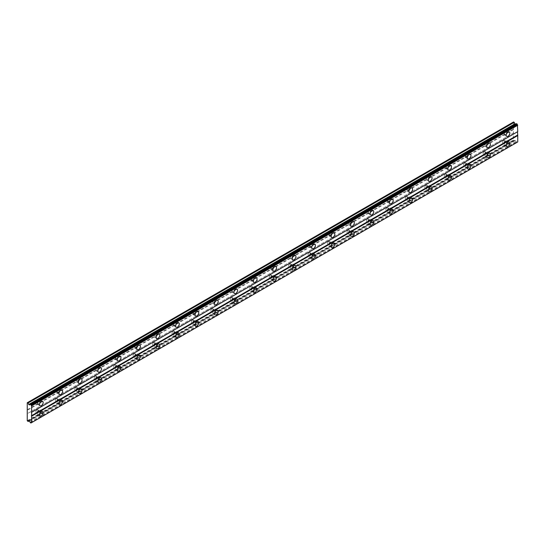 <?xml version="1.0" encoding="UTF-8"?>
<svg xmlns="http://www.w3.org/2000/svg" width="545" height="545" viewBox="0 0 545 545"><rect width="100%" height="100%" fill="white"/><g stroke="black" fill="none" stroke-linecap="round" stroke-linejoin="round"><path stroke-width="0.41" stroke-dasharray="2.73 2.04" d="M505.453 141.502A1.546 0.892 -60 0 1 506.223 141.428A1.546 0.892 -60 0 1 506.462 142.667A1.546 0.892 -60 0 1 505.453 144.03A1.546 0.892 -60 0 1 504.677 144.105A1.546 0.892 -60 0 1 504.438 142.865A1.546 0.892 -60 0 1 505.453 141.502M503.655 140.467A1.546 0.892 -60 0 1 504.425 140.392A1.546 0.892 -60 0 1 504.663 141.632A1.546 0.892 -60 0 1 503.655 142.994A1.546 0.892 -60 0 1 502.878 143.069A1.546 0.892 -60 0 1 502.64 141.829A1.546 0.892 -60 0 1 503.655 140.467M38.77 410.937A1.546 0.892 -60 0 1 39.547 410.862A1.546 0.892 -60 0 1 39.785 412.102A1.546 0.892 -60 0 1 38.77 413.464A1.546 0.892 -60 0 1 38 413.539A1.546 0.892 -60 0 1 37.762 412.299A1.546 0.892 -60 0 1 38.77 410.937M36.971 409.901A1.546 0.892 -60 0 1 37.748 409.826A1.546 0.892 -60 0 1 37.98 411.066A1.546 0.892 -60 0 1 36.971 412.429A1.546 0.892 -60 0 1 36.202 412.504A1.546 0.892 -60 0 1 35.963 411.264A1.546 0.892 -60 0 1 36.971 409.901M58.213 399.71A1.546 0.892 -60 0 1 58.989 399.635A1.546 0.892 -60 0 1 59.228 400.875A1.546 0.892 -60 0 1 58.213 402.237A1.546 0.892 -60 0 1 57.443 402.312A1.546 0.892 -60 0 1 57.205 401.079A1.546 0.892 -60 0 1 58.213 399.71M56.414 398.674A1.546 0.892 -60 0 1 57.191 398.599A1.546 0.892 -60 0 1 57.429 399.839A1.546 0.892 -60 0 1 56.414 401.202A1.546 0.892 -60 0 1 55.645 401.277A1.546 0.892 -60 0 1 55.406 400.037A1.546 0.892 -60 0 1 56.414 398.674M77.663 388.49A1.546 0.892 -60 0 1 78.432 388.408A1.546 0.892 -60 0 1 78.671 389.648A1.546 0.892 -60 0 1 77.663 391.01A1.546 0.892 -60 0 1 76.886 391.092A1.546 0.892 -60 0 1 76.647 389.852A1.546 0.892 -60 0 1 77.663 388.49M75.864 387.447A1.546 0.892 -60 0 1 76.634 387.372A1.546 0.892 -60 0 1 76.872 388.612A1.546 0.892 -60 0 1 75.864 389.975A1.546 0.892 -60 0 1 75.087 390.05A1.546 0.892 -60 0 1 74.849 388.81A1.546 0.892 -60 0 1 75.864 387.447M97.105 377.263A1.546 0.892 -60 0 1 97.882 377.181A1.546 0.892 -60 0 1 98.114 378.421A1.546 0.892 -60 0 1 97.105 379.783A1.546 0.892 -60 0 1 96.336 379.865A1.546 0.892 -60 0 1 96.097 378.625A1.546 0.892 -60 0 1 97.105 377.263M95.307 376.22A1.546 0.892 -60 0 1 96.084 376.145A1.546 0.892 -60 0 1 96.315 377.385A1.546 0.892 -60 0 1 95.307 378.748A1.546 0.892 -60 0 1 94.537 378.823A1.546 0.892 -60 0 1 94.299 377.583A1.546 0.892 -60 0 1 95.307 376.22M116.548 366.036A1.546 0.892 -60 0 1 117.325 365.954A1.546 0.892 -60 0 1 117.563 367.194A1.546 0.892 -60 0 1 116.548 368.556A1.546 0.892 -60 0 1 115.778 368.638A1.546 0.892 -60 0 1 115.54 367.398A1.546 0.892 -60 0 1 116.548 366.036M114.75 364.993A1.546 0.892 -60 0 1 115.526 364.918A1.546 0.892 -60 0 1 115.765 366.158A1.546 0.892 -60 0 1 114.75 367.521A1.546 0.892 -60 0 1 113.98 367.596A1.546 0.892 -60 0 1 113.742 366.356A1.546 0.892 -60 0 1 114.75 364.993M135.998 354.809A1.546 0.892 -60 0 1 136.768 354.727A1.546 0.892 -60 0 1 137.006 355.967A1.546 0.892 -60 0 1 135.998 357.336A1.546 0.892 -60 0 1 135.221 357.411A1.546 0.892 -60 0 1 134.983 356.171A1.546 0.892 -60 0 1 135.998 354.809M134.199 353.766A1.546 0.892 -60 0 1 134.969 353.691A1.546 0.892 -60 0 1 135.208 354.931A1.546 0.892 -60 0 1 134.199 356.294A1.546 0.892 -60 0 1 133.423 356.369A1.546 0.892 -60 0 1 133.184 355.129A1.546 0.892 -60 0 1 134.199 353.766M155.441 343.582A1.546 0.892 -60 0 1 156.217 343.507A1.546 0.892 -60 0 1 156.449 344.747A1.546 0.892 -60 0 1 155.441 346.109A1.546 0.892 -60 0 1 154.671 346.184A1.546 0.892 -60 0 1 154.433 344.944A1.546 0.892 -60 0 1 155.441 343.582M153.642 342.539A1.546 0.892 -60 0 1 154.419 342.464A1.546 0.892 -60 0 1 154.651 343.704A1.546 0.892 -60 0 1 153.642 345.067A1.546 0.892 -60 0 1 152.866 345.142A1.546 0.892 -60 0 1 152.634 343.902A1.546 0.892 -60 0 1 153.642 342.539M174.884 332.355A1.546 0.892 -60 0 1 175.66 332.28A1.546 0.892 -60 0 1 175.899 333.52A1.546 0.892 -60 0 1 174.884 334.882A1.546 0.892 -60 0 1 174.114 334.957A1.546 0.892 -60 0 1 173.875 333.717A1.546 0.892 -60 0 1 174.884 332.355M173.085 331.312A1.546 0.892 -60 0 1 173.862 331.237A1.546 0.892 -60 0 1 174.1 332.477A1.546 0.892 -60 0 1 173.085 333.84A1.546 0.892 -60 0 1 172.315 333.922A1.546 0.892 -60 0 1 172.077 332.682A1.546 0.892 -60 0 1 173.085 331.312M194.333 321.128A1.546 0.892 -60 0 1 195.103 321.053A1.546 0.892 -60 0 1 195.342 322.293A1.546 0.892 -60 0 1 194.333 323.655A1.546 0.892 -60 0 1 193.557 323.73A1.546 0.892 -60 0 1 193.318 322.49A1.546 0.892 -60 0 1 194.333 321.128M192.535 320.092A1.546 0.892 -60 0 1 193.305 320.01A1.546 0.892 -60 0 1 193.543 321.25A1.546 0.892 -60 0 1 192.535 322.613A1.546 0.892 -60 0 1 191.758 322.695A1.546 0.892 -60 0 1 191.52 321.455A1.546 0.892 -60 0 1 192.535 320.092M213.776 309.901A1.546 0.892 -60 0 1 214.553 309.826A1.546 0.892 -60 0 1 214.784 311.066A1.546 0.892 -60 0 1 213.776 312.428A1.546 0.892 -60 0 1 213 312.503A1.546 0.892 -60 0 1 212.768 311.263A1.546 0.892 -60 0 1 213.776 309.901M211.978 308.865A1.546 0.892 -60 0 1 212.748 308.783A1.546 0.892 -60 0 1 212.986 310.023A1.546 0.892 -60 0 1 211.978 311.386A1.546 0.892 -60 0 1 211.201 311.468A1.546 0.892 -60 0 1 210.97 310.228A1.546 0.892 -60 0 1 211.978 308.865M233.219 298.674A1.546 0.892 -60 0 1 233.996 298.599A1.546 0.892 -60 0 1 234.234 299.839A1.546 0.892 -60 0 1 233.219 301.201A1.546 0.892 -60 0 1 232.449 301.276A1.546 0.892 -60 0 1 232.211 300.036A1.546 0.892 -60 0 1 233.219 298.674M231.421 297.638A1.546 0.892 -60 0 1 232.197 297.556A1.546 0.892 -60 0 1 232.436 298.796A1.546 0.892 -60 0 1 231.421 300.159A1.546 0.892 -60 0 1 230.651 300.241A1.546 0.892 -60 0 1 230.412 299.001A1.546 0.892 -60 0 1 231.421 297.638M252.669 287.447A1.546 0.892 -60 0 1 253.439 287.372A1.546 0.892 -60 0 1 253.677 288.612A1.546 0.892 -60 0 1 252.669 289.974A1.546 0.892 -60 0 1 251.892 290.049A1.546 0.892 -60 0 1 251.654 288.809A1.546 0.892 -60 0 1 252.669 287.447M250.87 286.411A1.546 0.892 -60 0 1 251.64 286.336A1.546 0.892 -60 0 1 251.879 287.569A1.546 0.892 -60 0 1 250.87 288.939A1.546 0.892 -60 0 1 250.094 289.014A1.546 0.892 -60 0 1 249.855 287.774A1.546 0.892 -60 0 1 250.87 286.411M272.112 276.22A1.546 0.892 -60 0 1 272.882 276.145A1.546 0.892 -60 0 1 273.12 277.385A1.546 0.892 -60 0 1 272.112 278.747A1.546 0.892 -60 0 1 271.335 278.822A1.546 0.892 -60 0 1 271.103 277.582A1.546 0.892 -60 0 1 272.112 276.22M270.313 275.184A1.546 0.892 -60 0 1 271.083 275.109A1.546 0.892 -60 0 1 271.321 276.349A1.546 0.892 -60 0 1 270.313 277.712A1.546 0.892 -60 0 1 269.537 277.786A1.546 0.892 -60 0 1 269.305 276.547A1.546 0.892 -60 0 1 270.313 275.184M291.555 264.993A1.546 0.892 -60 0 1 292.331 264.918A1.546 0.892 -60 0 1 292.57 266.158A1.546 0.892 -60 0 1 291.555 267.52A1.546 0.892 -60 0 1 290.785 267.595A1.546 0.892 -60 0 1 290.546 266.355A1.546 0.892 -60 0 1 291.555 264.993M289.756 263.957A1.546 0.892 -60 0 1 290.533 263.882A1.546 0.892 -60 0 1 290.771 265.122A1.546 0.892 -60 0 1 289.756 266.485A1.546 0.892 -60 0 1 288.986 266.56A1.546 0.892 -60 0 1 288.748 265.32A1.546 0.892 -60 0 1 289.756 263.957M311.004 253.766A1.546 0.892 -60 0 1 311.774 253.691A1.546 0.892 -60 0 1 312.012 254.931A1.546 0.892 -60 0 1 311.004 256.293A1.546 0.892 -60 0 1 310.228 256.368A1.546 0.892 -60 0 1 309.989 255.135A1.546 0.892 -60 0 1 311.004 253.766M309.206 252.73A1.546 0.892 -60 0 1 309.976 252.655A1.546 0.892 -60 0 1 310.214 253.895A1.546 0.892 -60 0 1 309.206 255.258A1.546 0.892 -60 0 1 308.429 255.333A1.546 0.892 -60 0 1 308.191 254.093A1.546 0.892 -60 0 1 309.206 252.73M330.447 242.545A1.546 0.892 -60 0 1 331.217 242.464A1.546 0.892 -60 0 1 331.455 243.704A1.546 0.892 -60 0 1 330.447 245.066A1.546 0.892 -60 0 1 329.671 245.148A1.546 0.892 -60 0 1 329.439 243.908A1.546 0.892 -60 0 1 330.447 242.545M328.649 241.503A1.546 0.892 -60 0 1 329.418 241.428A1.546 0.892 -60 0 1 329.657 242.668A1.546 0.892 -60 0 1 328.649 244.031A1.546 0.892 -60 0 1 327.872 244.106A1.546 0.892 -60 0 1 327.634 242.866A1.546 0.892 -60 0 1 328.649 241.503M349.89 231.318A1.546 0.892 -60 0 1 350.667 231.237A1.546 0.892 -60 0 1 350.898 232.477A1.546 0.892 -60 0 1 349.89 233.839A1.546 0.892 -60 0 1 349.12 233.921A1.546 0.892 -60 0 1 348.882 232.681A1.546 0.892 -60 0 1 349.89 231.318M348.091 230.276A1.546 0.892 -60 0 1 348.868 230.201A1.546 0.892 -60 0 1 349.1 231.441A1.546 0.892 -60 0 1 348.091 232.804A1.546 0.892 -60 0 1 347.322 232.879A1.546 0.892 -60 0 1 347.083 231.639A1.546 0.892 -60 0 1 348.091 230.276M369.333 220.091A1.546 0.892 -60 0 1 370.109 220.01A1.546 0.892 -60 0 1 370.348 221.25A1.546 0.892 -60 0 1 369.333 222.612A1.546 0.892 -60 0 1 368.563 222.694A1.546 0.892 -60 0 1 368.325 221.454A1.546 0.892 -60 0 1 369.333 220.091M367.534 219.049A1.546 0.892 -60 0 1 368.311 218.974A1.546 0.892 -60 0 1 368.549 220.214A1.546 0.892 -60 0 1 367.534 221.577A1.546 0.892 -60 0 1 366.765 221.652A1.546 0.892 -60 0 1 366.526 220.412A1.546 0.892 -60 0 1 367.534 219.049M388.783 208.864A1.546 0.892 -60 0 1 389.552 208.79A1.546 0.892 -60 0 1 389.791 210.023A1.546 0.892 -60 0 1 388.783 211.392A1.546 0.892 -60 0 1 388.006 211.467A1.546 0.892 -60 0 1 387.768 210.227A1.546 0.892 -60 0 1 388.783 208.864M386.984 207.822A1.546 0.892 -60 0 1 387.754 207.747A1.546 0.892 -60 0 1 387.992 208.987A1.546 0.892 -60 0 1 386.984 210.35A1.546 0.892 -60 0 1 386.207 210.424A1.546 0.892 -60 0 1 385.969 209.185A1.546 0.892 -60 0 1 386.984 207.822M408.225 197.637A1.546 0.892 -60 0 1 409.002 197.562A1.546 0.892 -60 0 1 409.234 198.802A1.546 0.892 -60 0 1 408.225 200.165A1.546 0.892 -60 0 1 407.456 200.24A1.546 0.892 -60 0 1 407.217 199A1.546 0.892 -60 0 1 408.225 197.637M406.427 196.595A1.546 0.892 -60 0 1 407.204 196.52A1.546 0.892 -60 0 1 407.435 197.76A1.546 0.892 -60 0 1 406.427 199.123A1.546 0.892 -60 0 1 405.657 199.197A1.546 0.892 -60 0 1 405.419 197.958A1.546 0.892 -60 0 1 406.427 196.595M427.668 186.41A1.546 0.892 -60 0 1 428.445 186.335A1.546 0.892 -60 0 1 428.683 187.575A1.546 0.892 -60 0 1 427.668 188.938A1.546 0.892 -60 0 1 426.899 189.013A1.546 0.892 -60 0 1 426.66 187.773A1.546 0.892 -60 0 1 427.668 186.41M425.87 185.368A1.546 0.892 -60 0 1 426.646 185.293A1.546 0.892 -60 0 1 426.885 186.533A1.546 0.892 -60 0 1 425.87 187.896A1.546 0.892 -60 0 1 425.1 187.977A1.546 0.892 -60 0 1 424.862 186.737A1.546 0.892 -60 0 1 425.87 185.368M447.118 175.183A1.546 0.892 -60 0 1 447.888 175.109A1.546 0.892 -60 0 1 448.126 176.348A1.546 0.892 -60 0 1 447.118 177.711A1.546 0.892 -60 0 1 446.341 177.786A1.546 0.892 -60 0 1 446.103 176.546A1.546 0.892 -60 0 1 447.118 175.183M445.32 174.148A1.546 0.892 -60 0 1 446.089 174.066A1.546 0.892 -60 0 1 446.328 175.306A1.546 0.892 -60 0 1 445.32 176.669A1.546 0.892 -60 0 1 444.543 176.75A1.546 0.892 -60 0 1 444.304 175.51A1.546 0.892 -60 0 1 445.32 174.148M466.561 163.956A1.546 0.892 -60 0 1 467.338 163.882A1.546 0.892 -60 0 1 467.569 165.121A1.546 0.892 -60 0 1 466.561 166.484A1.546 0.892 -60 0 1 465.784 166.559A1.546 0.892 -60 0 1 465.553 165.319A1.546 0.892 -60 0 1 466.561 163.956M464.762 162.921A1.546 0.892 -60 0 1 465.539 162.839A1.546 0.892 -60 0 1 465.771 164.079A1.546 0.892 -60 0 1 464.762 165.442A1.546 0.892 -60 0 1 463.986 165.523A1.546 0.892 -60 0 1 463.754 164.283A1.546 0.892 -60 0 1 464.762 162.921M486.004 152.729A1.546 0.892 -60 0 1 486.78 152.655A1.546 0.892 -60 0 1 487.019 153.894A1.546 0.892 -60 0 1 486.004 155.257A1.546 0.892 -60 0 1 485.234 155.332A1.546 0.892 -60 0 1 484.995 154.092A1.546 0.892 -60 0 1 486.004 152.729M484.205 151.694A1.546 0.892 -60 0 1 484.982 151.612A1.546 0.892 -60 0 1 485.22 152.852A1.546 0.892 -60 0 1 484.205 154.221A1.546 0.892 -60 0 1 483.435 154.296A1.546 0.892 -60 0 1 483.197 153.056A1.546 0.892 -60 0 1 484.205 151.694M506.782 133.327A2.575 1.485 120 0 0 506.741 130.432A2.575 1.485 120 0 0 505.453 130.555A2.575 1.485 120 0 0 503.764 132.83A2.575 1.485 120 0 0 504.159 134.894A2.575 1.485 120 0 0 505.453 134.765A2.575 1.485 120 0 0 506.693 133.484M40.105 402.762A2.575 1.485 120 0 0 40.057 399.867A2.575 1.485 120 0 0 38.77 399.996A2.575 1.485 120 0 0 37.087 402.264A2.575 1.485 120 0 0 37.482 404.329A2.575 1.485 120 0 0 38.77 404.206A2.575 1.485 120 0 0 40.017 402.919M59.548 391.535A2.575 1.485 120 0 0 59.507 388.639A2.575 1.485 120 0 0 58.213 388.769A2.575 1.485 120 0 0 56.53 391.038A2.575 1.485 120 0 0 56.925 393.102A2.575 1.485 120 0 0 58.213 392.979A2.575 1.485 120 0 0 59.46 391.692M78.998 380.308A2.575 1.485 120 0 0 78.95 377.413A2.575 1.485 120 0 0 77.663 377.542A2.575 1.485 120 0 0 75.98 379.81A2.575 1.485 120 0 0 76.375 381.875A2.575 1.485 120 0 0 77.663 381.752A2.575 1.485 120 0 0 78.902 380.471M98.441 369.081A2.575 1.485 120 0 0 98.393 366.185A2.575 1.485 120 0 0 97.105 366.315A2.575 1.485 120 0 0 95.423 368.584A2.575 1.485 120 0 0 95.818 370.655A2.575 1.485 120 0 0 97.105 370.525A2.575 1.485 120 0 0 98.345 369.244M117.883 357.854A2.575 1.485 120 0 0 117.843 354.959A2.575 1.485 120 0 0 116.548 355.088A2.575 1.485 120 0 0 114.866 357.356A2.575 1.485 120 0 0 115.261 359.428A2.575 1.485 120 0 0 116.548 359.298A2.575 1.485 120 0 0 117.795 358.017M137.333 346.634A2.575 1.485 120 0 0 137.286 343.732A2.575 1.485 120 0 0 135.998 343.861A2.575 1.485 120 0 0 134.315 346.13A2.575 1.485 120 0 0 134.71 348.201A2.575 1.485 120 0 0 135.998 348.071A2.575 1.485 120 0 0 137.238 346.79M156.776 335.407A2.575 1.485 120 0 0 156.728 332.505A2.575 1.485 120 0 0 155.441 332.634A2.575 1.485 120 0 0 153.758 334.909A2.575 1.485 120 0 0 154.153 336.974A2.575 1.485 120 0 0 155.441 336.844A2.575 1.485 120 0 0 156.681 335.563M176.219 324.18A2.575 1.485 120 0 0 176.178 321.278A2.575 1.485 120 0 0 174.884 321.407A2.575 1.485 120 0 0 173.201 323.682A2.575 1.485 120 0 0 173.596 325.747A2.575 1.485 120 0 0 174.884 325.617A2.575 1.485 120 0 0 176.13 324.336M195.662 312.953A2.575 1.485 120 0 0 195.621 310.05A2.575 1.485 120 0 0 194.333 310.18A2.575 1.485 120 0 0 192.644 312.455A2.575 1.485 120 0 0 193.039 314.519A2.575 1.485 120 0 0 194.333 314.39A2.575 1.485 120 0 0 195.573 313.109M215.112 301.726A2.575 1.485 120 0 0 215.064 298.83A2.575 1.485 120 0 0 213.776 298.953A2.575 1.485 120 0 0 212.094 301.228A2.575 1.485 120 0 0 212.489 303.293A2.575 1.485 120 0 0 213.776 303.163A2.575 1.485 120 0 0 215.016 301.882M234.554 290.499A2.575 1.485 120 0 0 234.514 287.603A2.575 1.485 120 0 0 233.219 287.726A2.575 1.485 120 0 0 231.536 290.001A2.575 1.485 120 0 0 231.932 292.066A2.575 1.485 120 0 0 233.219 291.936A2.575 1.485 120 0 0 234.466 290.655M253.997 279.272A2.575 1.485 120 0 0 253.956 276.376A2.575 1.485 120 0 0 252.669 276.499A2.575 1.485 120 0 0 250.979 278.774A2.575 1.485 120 0 0 251.374 280.839A2.575 1.485 120 0 0 252.669 280.709A2.575 1.485 120 0 0 253.909 279.428M273.447 268.045A2.575 1.485 120 0 0 273.399 265.149A2.575 1.485 120 0 0 272.112 265.279A2.575 1.485 120 0 0 270.429 267.547A2.575 1.485 120 0 0 270.824 269.611A2.575 1.485 120 0 0 272.112 269.489A2.575 1.485 120 0 0 273.352 268.201M292.89 256.818A2.575 1.485 120 0 0 292.842 253.922A2.575 1.485 120 0 0 291.555 254.052A2.575 1.485 120 0 0 289.872 256.32A2.575 1.485 120 0 0 290.267 258.385A2.575 1.485 120 0 0 291.555 258.262A2.575 1.485 120 0 0 292.801 256.974M312.333 245.591A2.575 1.485 120 0 0 312.292 242.695A2.575 1.485 120 0 0 311.004 242.825A2.575 1.485 120 0 0 309.315 245.093A2.575 1.485 120 0 0 309.71 247.158A2.575 1.485 120 0 0 311.004 247.035A2.575 1.485 120 0 0 312.244 245.747M331.782 234.364A2.575 1.485 120 0 0 331.735 231.468A2.575 1.485 120 0 0 330.447 231.598A2.575 1.485 120 0 0 328.764 233.866A2.575 1.485 120 0 0 329.16 235.937A2.575 1.485 120 0 0 330.447 235.808A2.575 1.485 120 0 0 331.687 234.527M351.225 223.137A2.575 1.485 120 0 0 351.178 220.241A2.575 1.485 120 0 0 349.89 220.371A2.575 1.485 120 0 0 348.207 222.639A2.575 1.485 120 0 0 348.602 224.71A2.575 1.485 120 0 0 349.89 224.581A2.575 1.485 120 0 0 351.137 223.3M370.668 211.91A2.575 1.485 120 0 0 370.627 209.014A2.575 1.485 120 0 0 369.333 209.144A2.575 1.485 120 0 0 367.65 211.412A2.575 1.485 120 0 0 368.045 213.483A2.575 1.485 120 0 0 369.333 213.354A2.575 1.485 120 0 0 370.58 212.073M390.118 200.689A2.575 1.485 120 0 0 390.07 197.787A2.575 1.485 120 0 0 388.783 197.917A2.575 1.485 120 0 0 387.1 200.185A2.575 1.485 120 0 0 387.495 202.256A2.575 1.485 120 0 0 388.783 202.127A2.575 1.485 120 0 0 390.022 200.846M409.561 189.462A2.575 1.485 120 0 0 409.513 186.56A2.575 1.485 120 0 0 408.225 186.69A2.575 1.485 120 0 0 406.543 188.965A2.575 1.485 120 0 0 406.938 191.029A2.575 1.485 120 0 0 408.225 190.9A2.575 1.485 120 0 0 409.465 189.619M429.004 178.235A2.575 1.485 120 0 0 428.963 175.333A2.575 1.485 120 0 0 427.668 175.463A2.575 1.485 120 0 0 425.986 177.738A2.575 1.485 120 0 0 426.381 179.802A2.575 1.485 120 0 0 427.668 179.673A2.575 1.485 120 0 0 428.915 178.392M448.453 167.008A2.575 1.485 120 0 0 448.406 164.113A2.575 1.485 120 0 0 447.118 164.236A2.575 1.485 120 0 0 445.429 166.511A2.575 1.485 120 0 0 445.83 168.575A2.575 1.485 120 0 0 447.118 168.446A2.575 1.485 120 0 0 448.358 167.165M467.896 155.781A2.575 1.485 120 0 0 467.848 152.886A2.575 1.485 120 0 0 466.561 153.009A2.575 1.485 120 0 0 464.878 155.284A2.575 1.485 120 0 0 465.273 157.348A2.575 1.485 120 0 0 466.561 157.219A2.575 1.485 120 0 0 467.801 155.938M487.339 144.554A2.575 1.485 120 0 0 487.298 141.659A2.575 1.485 120 0 0 486.004 141.782A2.575 1.485 120 0 0 484.321 144.057A2.575 1.485 120 0 0 484.716 146.121A2.575 1.485 120 0 0 486.004 145.992A2.575 1.485 120 0 0 487.25 144.711M506.782 143.43A2.575 1.485 120 0 0 506.741 140.535A2.575 1.485 120 0 0 505.453 140.665A2.575 1.485 120 0 0 503.764 142.933A2.575 1.485 120 0 0 504.159 144.997A2.575 1.485 120 0 0 505.453 144.875A2.575 1.485 120 0 0 506.693 143.587M40.105 412.865A2.575 1.485 120 0 0 40.057 409.969A2.575 1.485 120 0 0 38.77 410.099A2.575 1.485 120 0 0 37.087 412.367A2.575 1.485 120 0 0 37.482 414.432A2.575 1.485 120 0 0 38.77 414.309A2.575 1.485 120 0 0 40.017 413.028M59.548 401.638A2.575 1.485 120 0 0 59.507 398.742A2.575 1.485 120 0 0 58.213 398.872A2.575 1.485 120 0 0 56.53 401.14A2.575 1.485 120 0 0 56.925 403.211A2.575 1.485 120 0 0 58.213 403.082A2.575 1.485 120 0 0 59.46 401.801M78.998 390.411A2.575 1.485 120 0 0 78.95 387.515A2.575 1.485 120 0 0 77.663 387.645A2.575 1.485 120 0 0 75.98 389.913A2.575 1.485 120 0 0 76.375 391.984A2.575 1.485 120 0 0 77.663 391.855A2.575 1.485 120 0 0 78.902 390.574M98.441 379.191A2.575 1.485 120 0 0 98.393 376.288A2.575 1.485 120 0 0 97.105 376.418A2.575 1.485 120 0 0 95.423 378.686A2.575 1.485 120 0 0 95.818 380.757A2.575 1.485 120 0 0 97.105 380.628A2.575 1.485 120 0 0 98.345 379.347M117.883 367.964A2.575 1.485 120 0 0 117.843 365.061A2.575 1.485 120 0 0 116.548 365.191A2.575 1.485 120 0 0 114.866 367.466A2.575 1.485 120 0 0 115.261 369.53A2.575 1.485 120 0 0 116.548 369.401A2.575 1.485 120 0 0 117.795 368.12M137.333 356.737A2.575 1.485 120 0 0 137.286 353.834A2.575 1.485 120 0 0 135.998 353.964A2.575 1.485 120 0 0 134.315 356.239A2.575 1.485 120 0 0 134.71 358.303A2.575 1.485 120 0 0 135.998 358.174A2.575 1.485 120 0 0 137.238 356.893M156.776 345.51A2.575 1.485 120 0 0 156.728 342.607A2.575 1.485 120 0 0 155.441 342.737A2.575 1.485 120 0 0 153.758 345.012A2.575 1.485 120 0 0 154.153 347.076A2.575 1.485 120 0 0 155.441 346.947A2.575 1.485 120 0 0 156.681 345.666M176.219 334.283A2.575 1.485 120 0 0 176.178 331.387A2.575 1.485 120 0 0 174.884 331.51A2.575 1.485 120 0 0 173.201 333.785A2.575 1.485 120 0 0 173.596 335.849A2.575 1.485 120 0 0 174.884 335.72A2.575 1.485 120 0 0 176.13 334.439M195.662 323.056A2.575 1.485 120 0 0 195.621 320.16A2.575 1.485 120 0 0 194.333 320.283A2.575 1.485 120 0 0 192.644 322.558A2.575 1.485 120 0 0 193.039 324.622A2.575 1.485 120 0 0 194.333 324.493A2.575 1.485 120 0 0 195.573 323.212M215.112 311.829A2.575 1.485 120 0 0 215.064 308.933A2.575 1.485 120 0 0 213.776 309.056A2.575 1.485 120 0 0 212.094 311.331A2.575 1.485 120 0 0 212.489 313.395A2.575 1.485 120 0 0 213.776 313.266A2.575 1.485 120 0 0 215.016 311.985M234.554 300.602A2.575 1.485 120 0 0 234.514 297.706A2.575 1.485 120 0 0 233.219 297.836A2.575 1.485 120 0 0 231.536 300.104A2.575 1.485 120 0 0 231.932 302.168A2.575 1.485 120 0 0 233.219 302.046A2.575 1.485 120 0 0 234.466 300.758M253.997 289.375A2.575 1.485 120 0 0 253.956 286.479A2.575 1.485 120 0 0 252.669 286.609A2.575 1.485 120 0 0 250.979 288.877A2.575 1.485 120 0 0 251.374 290.941A2.575 1.485 120 0 0 252.669 290.819A2.575 1.485 120 0 0 253.909 289.531M273.447 278.148A2.575 1.485 120 0 0 273.399 275.252A2.575 1.485 120 0 0 272.112 275.382A2.575 1.485 120 0 0 270.429 277.65A2.575 1.485 120 0 0 270.824 279.714A2.575 1.485 120 0 0 272.112 279.592A2.575 1.485 120 0 0 273.352 278.304M292.89 266.921A2.575 1.485 120 0 0 292.842 264.025A2.575 1.485 120 0 0 291.555 264.155A2.575 1.485 120 0 0 289.872 266.423A2.575 1.485 120 0 0 290.267 268.487A2.575 1.485 120 0 0 291.555 268.365A2.575 1.485 120 0 0 292.801 267.084M312.333 255.694A2.575 1.485 120 0 0 312.292 252.798A2.575 1.485 120 0 0 311.004 252.928A2.575 1.485 120 0 0 309.315 255.196A2.575 1.485 120 0 0 309.71 257.267A2.575 1.485 120 0 0 311.004 257.138A2.575 1.485 120 0 0 312.244 255.857M331.782 244.467A2.575 1.485 120 0 0 331.735 241.571A2.575 1.485 120 0 0 330.447 241.701A2.575 1.485 120 0 0 328.764 243.969A2.575 1.485 120 0 0 329.16 246.04A2.575 1.485 120 0 0 330.447 245.911A2.575 1.485 120 0 0 331.687 244.63M351.225 233.246A2.575 1.485 120 0 0 351.178 230.344A2.575 1.485 120 0 0 349.89 230.474A2.575 1.485 120 0 0 348.207 232.742A2.575 1.485 120 0 0 348.602 234.813A2.575 1.485 120 0 0 349.89 234.684A2.575 1.485 120 0 0 351.137 233.403M370.668 222.019A2.575 1.485 120 0 0 370.627 219.117A2.575 1.485 120 0 0 369.333 219.247A2.575 1.485 120 0 0 367.65 221.522A2.575 1.485 120 0 0 368.045 223.586A2.575 1.485 120 0 0 369.333 223.457A2.575 1.485 120 0 0 370.58 222.176M390.118 210.792A2.575 1.485 120 0 0 390.07 207.89A2.575 1.485 120 0 0 388.783 208.02A2.575 1.485 120 0 0 387.1 210.295A2.575 1.485 120 0 0 387.495 212.359A2.575 1.485 120 0 0 388.783 212.23A2.575 1.485 120 0 0 390.022 210.949M409.561 199.565A2.575 1.485 120 0 0 409.513 196.67A2.575 1.485 120 0 0 408.225 196.793A2.575 1.485 120 0 0 406.543 199.068A2.575 1.485 120 0 0 406.938 201.132A2.575 1.485 120 0 0 408.225 201.003A2.575 1.485 120 0 0 409.465 199.722M429.004 188.338A2.575 1.485 120 0 0 428.963 185.443A2.575 1.485 120 0 0 427.668 185.566A2.575 1.485 120 0 0 425.986 187.841A2.575 1.485 120 0 0 426.381 189.905A2.575 1.485 120 0 0 427.668 189.776A2.575 1.485 120 0 0 428.915 188.495M448.453 177.111A2.575 1.485 120 0 0 448.406 174.216A2.575 1.485 120 0 0 447.118 174.339A2.575 1.485 120 0 0 445.429 176.614A2.575 1.485 120 0 0 445.83 178.678A2.575 1.485 120 0 0 447.118 178.549A2.575 1.485 120 0 0 448.358 177.268M467.896 165.884A2.575 1.485 120 0 0 467.848 162.989A2.575 1.485 120 0 0 466.561 163.112A2.575 1.485 120 0 0 464.878 165.387A2.575 1.485 120 0 0 465.273 167.451A2.575 1.485 120 0 0 466.561 167.322A2.575 1.485 120 0 0 467.801 166.041M487.339 154.657A2.575 1.485 120 0 0 487.298 151.762A2.575 1.485 120 0 0 486.004 151.892A2.575 1.485 120 0 0 484.321 154.16A2.575 1.485 120 0 0 484.716 156.224A2.575 1.485 120 0 0 486.004 156.102A2.575 1.485 120 0 0 487.25 154.814M505.453 131.399A1.546 0.892 -60 0 1 506.223 131.325A1.546 0.892 -60 0 1 506.462 132.564A1.546 0.892 -60 0 1 505.453 133.927A1.546 0.892 -60 0 1 504.677 134.002A1.546 0.892 -60 0 1 504.438 132.762A1.546 0.892 -60 0 1 505.453 131.399M503.655 130.364A1.546 0.892 -60 0 1 504.425 130.282A1.546 0.892 -60 0 1 504.663 131.522A1.546 0.892 -60 0 1 503.655 132.885A1.546 0.892 -60 0 1 502.878 132.966A1.546 0.892 -60 0 1 502.64 131.727A1.546 0.892 -60 0 1 503.655 130.364M38.77 400.834A1.546 0.892 -60 0 1 39.547 400.759A1.546 0.892 -60 0 1 39.785 401.999A1.546 0.892 -60 0 1 38.77 403.361A1.546 0.892 -60 0 1 38 403.436A1.546 0.892 -60 0 1 37.762 402.196A1.546 0.892 -60 0 1 38.77 400.834M36.971 399.798A1.546 0.892 -60 0 1 37.748 399.723A1.546 0.892 -60 0 1 37.98 400.956A1.546 0.892 -60 0 1 36.971 402.326A1.546 0.892 -60 0 1 36.202 402.401A1.546 0.892 -60 0 1 35.963 401.161A1.546 0.892 -60 0 1 36.971 399.798M58.213 389.607A1.546 0.892 -60 0 1 58.989 389.532A1.546 0.892 -60 0 1 59.228 390.772A1.546 0.892 -60 0 1 58.213 392.134A1.546 0.892 -60 0 1 57.443 392.209A1.546 0.892 -60 0 1 57.205 390.969A1.546 0.892 -60 0 1 58.213 389.607M56.414 388.571A1.546 0.892 -60 0 1 57.191 388.496A1.546 0.892 -60 0 1 57.429 389.736A1.546 0.892 -60 0 1 56.414 391.099A1.546 0.892 -60 0 1 55.645 391.174A1.546 0.892 -60 0 1 55.406 389.934A1.546 0.892 -60 0 1 56.414 388.571M77.663 378.38A1.546 0.892 -60 0 1 78.432 378.305A1.546 0.892 -60 0 1 78.671 379.545A1.546 0.892 -60 0 1 77.663 380.907A1.546 0.892 -60 0 1 76.886 380.982A1.546 0.892 -60 0 1 76.647 379.742A1.546 0.892 -60 0 1 77.663 378.38M75.864 377.344A1.546 0.892 -60 0 1 76.634 377.269A1.546 0.892 -60 0 1 76.872 378.509A1.546 0.892 -60 0 1 75.864 379.872A1.546 0.892 -60 0 1 75.087 379.947A1.546 0.892 -60 0 1 74.849 378.707A1.546 0.892 -60 0 1 75.864 377.344M97.105 367.153A1.546 0.892 -60 0 1 97.882 367.078A1.546 0.892 -60 0 1 98.114 368.318A1.546 0.892 -60 0 1 97.105 369.68A1.546 0.892 -60 0 1 96.336 369.755A1.546 0.892 -60 0 1 96.097 368.522A1.546 0.892 -60 0 1 97.105 367.153M95.307 366.117A1.546 0.892 -60 0 1 96.084 366.042A1.546 0.892 -60 0 1 96.315 367.282A1.546 0.892 -60 0 1 95.307 368.645A1.546 0.892 -60 0 1 94.537 368.72A1.546 0.892 -60 0 1 94.299 367.48A1.546 0.892 -60 0 1 95.307 366.117M116.548 355.933A1.546 0.892 -60 0 1 117.325 355.851A1.546 0.892 -60 0 1 117.563 357.091A1.546 0.892 -60 0 1 116.548 358.453A1.546 0.892 -60 0 1 115.778 358.535A1.546 0.892 -60 0 1 115.54 357.295A1.546 0.892 -60 0 1 116.548 355.933M114.75 354.89A1.546 0.892 -60 0 1 115.526 354.815A1.546 0.892 -60 0 1 115.765 356.055A1.546 0.892 -60 0 1 114.75 357.418A1.546 0.892 -60 0 1 113.98 357.493A1.546 0.892 -60 0 1 113.742 356.253A1.546 0.892 -60 0 1 114.75 354.89M135.998 344.706A1.546 0.892 -60 0 1 136.768 344.624A1.546 0.892 -60 0 1 137.006 345.864A1.546 0.892 -60 0 1 135.998 347.226A1.546 0.892 -60 0 1 135.221 347.308A1.546 0.892 -60 0 1 134.983 346.068A1.546 0.892 -60 0 1 135.998 344.706M134.199 343.663A1.546 0.892 -60 0 1 134.969 343.588A1.546 0.892 -60 0 1 135.208 344.828A1.546 0.892 -60 0 1 134.199 346.191A1.546 0.892 -60 0 1 133.423 346.266A1.546 0.892 -60 0 1 133.184 345.026A1.546 0.892 -60 0 1 134.199 343.663M155.441 333.479A1.546 0.892 -60 0 1 156.217 333.397A1.546 0.892 -60 0 1 156.449 334.637A1.546 0.892 -60 0 1 155.441 335.999A1.546 0.892 -60 0 1 154.671 336.081A1.546 0.892 -60 0 1 154.433 334.841A1.546 0.892 -60 0 1 155.441 333.479M153.642 332.436A1.546 0.892 -60 0 1 154.419 332.361A1.546 0.892 -60 0 1 154.651 333.601A1.546 0.892 -60 0 1 153.642 334.964A1.546 0.892 -60 0 1 152.866 335.039A1.546 0.892 -60 0 1 152.634 333.799A1.546 0.892 -60 0 1 153.642 332.436M174.884 322.252A1.546 0.892 -60 0 1 175.66 322.177A1.546 0.892 -60 0 1 175.899 323.41A1.546 0.892 -60 0 1 174.884 324.779A1.546 0.892 -60 0 1 174.114 324.854A1.546 0.892 -60 0 1 173.875 323.614A1.546 0.892 -60 0 1 174.884 322.252M173.085 321.209A1.546 0.892 -60 0 1 173.862 321.134A1.546 0.892 -60 0 1 174.1 322.374A1.546 0.892 -60 0 1 173.085 323.737A1.546 0.892 -60 0 1 172.315 323.812A1.546 0.892 -60 0 1 172.077 322.572A1.546 0.892 -60 0 1 173.085 321.209M194.333 311.025A1.546 0.892 -60 0 1 195.103 310.95A1.546 0.892 -60 0 1 195.342 312.19A1.546 0.892 -60 0 1 194.333 313.552A1.546 0.892 -60 0 1 193.557 313.627A1.546 0.892 -60 0 1 193.318 312.387A1.546 0.892 -60 0 1 194.333 311.025M192.535 309.982A1.546 0.892 -60 0 1 193.305 309.907A1.546 0.892 -60 0 1 193.543 311.147A1.546 0.892 -60 0 1 192.535 312.51A1.546 0.892 -60 0 1 191.758 312.585A1.546 0.892 -60 0 1 191.52 311.345A1.546 0.892 -60 0 1 192.535 309.982M213.776 299.798A1.546 0.892 -60 0 1 214.553 299.723A1.546 0.892 -60 0 1 214.784 300.963A1.546 0.892 -60 0 1 213.776 302.325A1.546 0.892 -60 0 1 213 302.4A1.546 0.892 -60 0 1 212.768 301.16A1.546 0.892 -60 0 1 213.776 299.798M211.978 298.755A1.546 0.892 -60 0 1 212.748 298.68A1.546 0.892 -60 0 1 212.986 299.92A1.546 0.892 -60 0 1 211.978 301.283A1.546 0.892 -60 0 1 211.201 301.365A1.546 0.892 -60 0 1 210.97 300.125A1.546 0.892 -60 0 1 211.978 298.755M233.219 288.571A1.546 0.892 -60 0 1 233.996 288.496A1.546 0.892 -60 0 1 234.234 289.736A1.546 0.892 -60 0 1 233.219 291.098A1.546 0.892 -60 0 1 232.449 291.173A1.546 0.892 -60 0 1 232.211 289.933A1.546 0.892 -60 0 1 233.219 288.571M231.421 287.535A1.546 0.892 -60 0 1 232.197 287.453A1.546 0.892 -60 0 1 232.436 288.693A1.546 0.892 -60 0 1 231.421 290.056A1.546 0.892 -60 0 1 230.651 290.138A1.546 0.892 -60 0 1 230.412 288.898A1.546 0.892 -60 0 1 231.421 287.535M252.669 277.344A1.546 0.892 -60 0 1 253.439 277.269A1.546 0.892 -60 0 1 253.677 278.509A1.546 0.892 -60 0 1 252.669 279.871A1.546 0.892 -60 0 1 251.892 279.946A1.546 0.892 -60 0 1 251.654 278.706A1.546 0.892 -60 0 1 252.669 277.344M250.87 276.308A1.546 0.892 -60 0 1 251.64 276.226A1.546 0.892 -60 0 1 251.879 277.466A1.546 0.892 -60 0 1 250.87 278.829A1.546 0.892 -60 0 1 250.094 278.911A1.546 0.892 -60 0 1 249.855 277.671A1.546 0.892 -60 0 1 250.87 276.308M272.112 266.117A1.546 0.892 -60 0 1 272.882 266.042A1.546 0.892 -60 0 1 273.12 267.282A1.546 0.892 -60 0 1 272.112 268.644A1.546 0.892 -60 0 1 271.335 268.719A1.546 0.892 -60 0 1 271.103 267.479A1.546 0.892 -60 0 1 272.112 266.117M270.313 265.081A1.546 0.892 -60 0 1 271.083 264.999A1.546 0.892 -60 0 1 271.321 266.239A1.546 0.892 -60 0 1 270.313 267.602A1.546 0.892 -60 0 1 269.537 267.684A1.546 0.892 -60 0 1 269.305 266.444A1.546 0.892 -60 0 1 270.313 265.081M291.555 254.89A1.546 0.892 -60 0 1 292.331 254.815A1.546 0.892 -60 0 1 292.57 256.055A1.546 0.892 -60 0 1 291.555 257.417A1.546 0.892 -60 0 1 290.785 257.492A1.546 0.892 -60 0 1 290.546 256.252A1.546 0.892 -60 0 1 291.555 254.89M289.756 253.854A1.546 0.892 -60 0 1 290.533 253.779A1.546 0.892 -60 0 1 290.771 255.012A1.546 0.892 -60 0 1 289.756 256.382A1.546 0.892 -60 0 1 288.986 256.457A1.546 0.892 -60 0 1 288.748 255.217A1.546 0.892 -60 0 1 289.756 253.854M311.004 243.663A1.546 0.892 -60 0 1 311.774 243.588A1.546 0.892 -60 0 1 312.012 244.828A1.546 0.892 -60 0 1 311.004 246.19A1.546 0.892 -60 0 1 310.228 246.265A1.546 0.892 -60 0 1 309.989 245.025A1.546 0.892 -60 0 1 311.004 243.663M309.206 242.627A1.546 0.892 -60 0 1 309.976 242.552A1.546 0.892 -60 0 1 310.214 243.792A1.546 0.892 -60 0 1 309.206 245.155A1.546 0.892 -60 0 1 308.429 245.23A1.546 0.892 -60 0 1 308.191 243.99A1.546 0.892 -60 0 1 309.206 242.627M330.447 232.436A1.546 0.892 -60 0 1 331.217 232.361A1.546 0.892 -60 0 1 331.455 233.601A1.546 0.892 -60 0 1 330.447 234.963A1.546 0.892 -60 0 1 329.671 235.038A1.546 0.892 -60 0 1 329.439 233.798A1.546 0.892 -60 0 1 330.447 232.436M328.649 231.4A1.546 0.892 -60 0 1 329.418 231.325A1.546 0.892 -60 0 1 329.657 232.565A1.546 0.892 -60 0 1 328.649 233.928A1.546 0.892 -60 0 1 327.872 234.003A1.546 0.892 -60 0 1 327.634 232.763A1.546 0.892 -60 0 1 328.649 231.4M349.89 221.209A1.546 0.892 -60 0 1 350.667 221.134A1.546 0.892 -60 0 1 350.898 222.374A1.546 0.892 -60 0 1 349.89 223.736A1.546 0.892 -60 0 1 349.12 223.811A1.546 0.892 -60 0 1 348.882 222.578A1.546 0.892 -60 0 1 349.89 221.209M348.091 220.173A1.546 0.892 -60 0 1 348.868 220.098A1.546 0.892 -60 0 1 349.1 221.338A1.546 0.892 -60 0 1 348.091 222.701A1.546 0.892 -60 0 1 347.322 222.776A1.546 0.892 -60 0 1 347.083 221.536A1.546 0.892 -60 0 1 348.091 220.173M369.333 209.989A1.546 0.892 -60 0 1 370.109 209.907A1.546 0.892 -60 0 1 370.348 211.147A1.546 0.892 -60 0 1 369.333 212.509A1.546 0.892 -60 0 1 368.563 212.591A1.546 0.892 -60 0 1 368.325 211.351A1.546 0.892 -60 0 1 369.333 209.989M367.534 208.946A1.546 0.892 -60 0 1 368.311 208.871A1.546 0.892 -60 0 1 368.549 210.111A1.546 0.892 -60 0 1 367.534 211.474A1.546 0.892 -60 0 1 366.765 211.549A1.546 0.892 -60 0 1 366.526 210.309A1.546 0.892 -60 0 1 367.534 208.946M388.783 198.762A1.546 0.892 -60 0 1 389.552 198.68A1.546 0.892 -60 0 1 389.791 199.92A1.546 0.892 -60 0 1 388.783 201.282A1.546 0.892 -60 0 1 388.006 201.364A1.546 0.892 -60 0 1 387.768 200.124A1.546 0.892 -60 0 1 388.783 198.762M386.984 197.719A1.546 0.892 -60 0 1 387.754 197.644A1.546 0.892 -60 0 1 387.992 198.884A1.546 0.892 -60 0 1 386.984 200.247A1.546 0.892 -60 0 1 386.207 200.322A1.546 0.892 -60 0 1 385.969 199.082A1.546 0.892 -60 0 1 386.984 197.719M408.225 187.534A1.546 0.892 -60 0 1 409.002 187.453A1.546 0.892 -60 0 1 409.234 188.693A1.546 0.892 -60 0 1 408.225 190.055A1.546 0.892 -60 0 1 407.456 190.137A1.546 0.892 -60 0 1 407.217 188.897A1.546 0.892 -60 0 1 408.225 187.534M406.427 186.492A1.546 0.892 -60 0 1 407.204 186.417A1.546 0.892 -60 0 1 407.435 187.657A1.546 0.892 -60 0 1 406.427 189.02A1.546 0.892 -60 0 1 405.657 189.095A1.546 0.892 -60 0 1 405.419 187.855A1.546 0.892 -60 0 1 406.427 186.492M427.668 176.308A1.546 0.892 -60 0 1 428.445 176.233A1.546 0.892 -60 0 1 428.683 177.466A1.546 0.892 -60 0 1 427.668 178.835A1.546 0.892 -60 0 1 426.899 178.91A1.546 0.892 -60 0 1 426.66 177.67A1.546 0.892 -60 0 1 427.668 176.308M425.87 175.265A1.546 0.892 -60 0 1 426.646 175.19A1.546 0.892 -60 0 1 426.885 176.43A1.546 0.892 -60 0 1 425.87 177.793A1.546 0.892 -60 0 1 425.1 177.868A1.546 0.892 -60 0 1 424.862 176.628A1.546 0.892 -60 0 1 425.87 175.265M447.118 165.081A1.546 0.892 -60 0 1 447.888 165.006A1.546 0.892 -60 0 1 448.126 166.245A1.546 0.892 -60 0 1 447.118 167.608A1.546 0.892 -60 0 1 446.341 167.683A1.546 0.892 -60 0 1 446.103 166.443A1.546 0.892 -60 0 1 447.118 165.081M445.32 164.038A1.546 0.892 -60 0 1 446.089 163.963A1.546 0.892 -60 0 1 446.328 165.203A1.546 0.892 -60 0 1 445.32 166.566A1.546 0.892 -60 0 1 444.543 166.641A1.546 0.892 -60 0 1 444.304 165.408A1.546 0.892 -60 0 1 445.32 164.038M466.561 153.853A1.546 0.892 -60 0 1 467.338 153.779A1.546 0.892 -60 0 1 467.569 155.018A1.546 0.892 -60 0 1 466.561 156.381A1.546 0.892 -60 0 1 465.784 156.456A1.546 0.892 -60 0 1 465.553 155.216A1.546 0.892 -60 0 1 466.561 153.853M464.762 152.811A1.546 0.892 -60 0 1 465.539 152.736A1.546 0.892 -60 0 1 465.771 153.976A1.546 0.892 -60 0 1 464.762 155.339A1.546 0.892 -60 0 1 463.986 155.42A1.546 0.892 -60 0 1 463.754 154.18A1.546 0.892 -60 0 1 464.762 152.811M486.004 142.627A1.546 0.892 -60 0 1 486.78 142.552A1.546 0.892 -60 0 1 487.019 143.791A1.546 0.892 -60 0 1 486.004 145.154A1.546 0.892 -60 0 1 485.234 145.229A1.546 0.892 -60 0 1 484.995 143.989A1.546 0.892 -60 0 1 486.004 142.627M484.205 141.591A1.546 0.892 -60 0 1 484.982 141.509A1.546 0.892 -60 0 1 485.22 142.749A1.546 0.892 -60 0 1 484.205 144.112A1.546 0.892 -60 0 1 483.435 144.193A1.546 0.892 -60 0 1 483.197 142.954A1.546 0.892 -60 0 1 484.205 141.591M27.25 420.706L513.376 140.045L513.376 133.028L27.25 413.689M517.75 141.945L517.396 142.15A0.715 0.416 -120 0 0 517.042 142.354L516.517 142.047A0.715 0.416 -120 0 0 516.163 141.434L514.855 139.97L514.248 140.828L513.376 140.045M513.615 121.944L513.376 133.028M29.423 404.921L516.163 123.906A0.715 0.416 -120 0 0 516.517 123.701L516.592 123.661M27.495 421.128L513.615 140.467M513.615 132.885L27.495 413.546M30.036 422.096L516.163 141.434M515.55 140.372L29.423 421.033M28.728 420.631L514.855 139.97M514.248 140.828L29.171 420.89M513.615 129.519L27.495 410.181M27.25 409.758L513.376 129.097M513.376 122.08L27.25 402.741M516.163 123.906L516.517 123.701M30.391 422.709L516.517 142.047M30.465 422.845L516.592 142.184M516.96 142.395L30.84 423.056M504.425 140.392L506.223 141.428M37.748 409.826L39.547 410.862M57.191 398.599L58.989 399.635M76.634 387.372L78.432 388.408M96.084 376.145L97.882 377.181M115.526 364.918L117.325 365.954M134.969 353.691L136.768 354.727M154.419 342.464L156.217 343.507M173.862 331.237L175.66 332.28M193.305 320.01L195.103 321.053M212.748 308.783L214.553 309.826M232.197 297.556L233.996 298.599M251.64 286.336L253.439 287.372M271.083 275.109L272.882 276.145M290.533 263.882L292.331 264.918M309.976 252.655L311.774 253.691M329.418 241.428L331.217 242.464M348.868 230.201L350.667 231.237M368.311 218.974L370.109 220.01M387.754 207.747L389.552 208.79M407.204 196.52L409.002 197.562M426.646 185.293L428.445 186.335M446.089 174.066L447.888 175.109M465.539 162.839L467.338 163.882M484.982 151.612L486.78 152.655M506.741 130.432L509.316 131.917M40.057 399.867L42.639 401.352M59.507 388.639L62.082 390.125M78.95 377.413L81.525 378.898M98.393 366.185L100.975 367.671M117.843 354.959L120.418 356.45M137.286 343.732L139.861 345.223M156.728 332.505L159.304 333.996M176.178 321.278L178.753 322.769M195.621 310.05L198.196 311.542M215.064 298.83L217.639 300.315M234.514 287.603L237.089 289.088M253.956 276.376L256.531 277.861M273.399 265.149L275.974 266.634M292.842 253.922L295.424 255.407M312.292 242.695L314.867 244.18M331.735 231.468L334.31 232.953M351.178 220.241L353.76 221.726M370.627 209.014L373.202 210.506M390.07 197.787L392.645 199.279M409.513 186.56L412.095 188.052M428.963 175.333L431.538 176.825M448.406 164.113L450.981 165.598M467.848 152.886L470.424 154.371M487.298 141.659L489.873 143.144M506.741 140.535L509.316 142.02M40.057 409.969L42.639 411.455M59.507 398.742L62.082 400.228M78.95 387.515L81.525 389.007M98.393 376.288L100.975 377.78M117.843 365.061L120.418 366.553M137.286 353.834L139.861 355.326M156.728 342.607L159.304 344.099M176.178 331.387L178.753 332.872M195.621 320.16L198.196 321.645M215.064 308.933L217.639 310.418M234.514 297.706L237.089 299.191M253.956 286.479L256.531 287.964M273.399 275.252L275.974 276.737M292.842 264.025L295.424 265.51M312.292 252.798L314.867 254.283M331.735 241.571L334.31 243.063M351.178 230.344L353.76 231.836M370.627 219.117L373.202 220.609M390.07 207.89L392.645 209.382M409.513 196.67L412.095 198.155M428.963 185.443L431.538 186.928M448.406 174.216L450.981 175.701M467.848 162.989L470.424 164.474M487.298 151.762L489.873 153.247M504.425 130.282L506.223 131.325M37.748 399.723L39.547 400.759M57.191 388.496L58.989 389.532M76.634 377.269L78.432 378.305M96.084 366.042L97.882 367.078M115.526 354.815L117.325 355.851M134.969 343.588L136.768 344.624M154.419 332.361L156.217 333.397M173.862 321.134L175.66 322.177M193.305 309.907L195.103 310.95M212.748 298.68L214.553 299.723M232.197 287.453L233.996 288.496M251.64 276.226L253.439 277.269M271.083 264.999L272.882 266.042M290.533 253.779L292.331 254.815M309.976 242.552L311.774 243.588M329.418 231.325L331.217 232.361M348.868 220.098L350.667 221.134M368.311 208.871L370.109 209.907M387.754 197.644L389.552 198.68M407.204 186.417L409.002 187.453M426.646 175.19L428.445 176.233M446.089 163.963L447.888 165.006M465.539 152.736L467.338 153.779M484.982 141.509L486.78 142.552M502.878 143.069L504.677 144.105M36.202 412.504L38 413.539M55.645 401.277L57.443 402.312M75.087 390.05L76.886 391.092M94.537 378.823L96.336 379.865M113.98 367.596L115.778 368.638M133.423 356.369L135.221 357.411M152.866 345.142L154.671 346.184M172.315 333.922L174.114 334.957M191.758 322.695L193.557 323.73M211.201 311.468L213 312.503M230.651 300.241L232.449 301.276M250.094 289.014L251.892 290.049M269.537 277.786L271.335 278.822M288.986 266.56L290.785 267.595M308.429 255.333L310.228 256.368M327.872 244.106L329.671 245.148M347.322 232.879L349.12 233.921M366.765 221.652L368.563 222.694M386.207 210.424L388.006 211.467M405.657 199.197L407.456 200.24M425.1 187.977L426.899 189.013M444.543 176.75L446.341 177.786M463.986 165.523L465.784 166.559M483.435 154.296L485.234 155.332M504.159 134.894L506.741 136.386M37.482 404.329L40.057 405.821M56.925 393.102L59.5 394.594M76.375 381.875L78.95 383.367M95.818 370.655L98.393 372.14M115.261 359.428L117.836 360.913M134.71 348.201L137.286 349.686M154.153 336.974L156.728 338.459M173.596 325.747L176.171 327.232M193.039 314.519L195.621 316.005M212.489 303.293L215.064 304.778M231.932 292.066L234.507 293.551M251.374 280.839L253.956 282.33M270.824 269.611L273.399 271.103M290.267 258.385L292.842 259.876M309.71 247.158L312.292 248.649M329.16 235.937L331.735 237.422M348.602 224.71L351.178 226.195M368.045 213.483L370.62 214.968M387.495 202.256L390.07 203.741M406.938 191.029L409.513 192.514M426.381 179.802L428.956 181.287M445.83 168.575L448.406 170.06M465.273 157.348L467.848 158.833M484.716 146.121L487.291 147.606M504.159 144.997L506.741 146.489M37.482 414.432L40.057 415.924M56.925 403.211L59.5 404.697M76.375 391.984L78.95 393.47M95.818 380.757L98.393 382.243M115.261 369.53L117.836 371.016M134.71 358.303L137.286 359.789M154.153 347.076L156.728 348.562M173.596 335.849L176.171 337.335M193.039 324.622L195.621 326.108M212.489 313.395L215.064 314.887M231.932 302.168L234.507 303.66M251.374 290.941L253.956 292.433M270.824 279.714L273.399 281.206M290.267 268.487L292.842 269.979M309.71 257.267L312.292 258.752M329.16 246.04L331.735 247.525M348.602 234.813L351.178 236.298M368.045 223.586L370.62 225.071M387.495 212.359L390.07 213.844M406.938 201.132L409.513 202.617M426.381 189.905L428.956 191.39M445.83 178.678L448.406 180.163M465.273 167.451L467.848 168.943M484.716 156.224L487.291 157.716M502.878 132.966L504.677 134.002M36.202 402.401L38 403.436M55.645 391.174L57.443 392.209M75.087 379.947L76.886 380.982M94.537 368.72L96.336 369.755M113.98 357.493L115.778 358.535M133.423 346.266L135.221 347.308M152.866 335.039L154.671 336.081M172.315 323.812L174.114 324.854M191.758 312.585L193.557 313.627M211.201 301.365L213 302.4M230.651 290.138L232.449 291.173M250.094 278.911L251.892 279.946M269.537 267.684L271.335 268.719M288.986 256.457L290.785 257.492M308.429 245.23L310.228 246.265M327.872 234.003L329.671 235.038M347.322 222.776L349.12 223.811M366.765 211.549L368.563 212.591M386.207 200.322L388.006 201.364M405.657 189.095L407.456 190.137M425.1 177.868L426.899 178.91M444.543 166.641L446.341 167.683M463.986 155.42L465.784 156.456M483.435 144.193L485.234 145.229M516.388 123.885L30.261 404.547M517.171 142.17L31.045 422.831"/><path stroke-width="0.82" d="M508.029 136.257A2.575 1.485 120 0 0 509.711 133.981A2.575 1.485 120 0 0 509.316 131.917A2.575 1.485 120 0 0 508.029 132.047A2.575 1.485 120 0 0 506.346 134.315A2.575 1.485 120 0 0 506.741 136.386A2.575 1.485 120 0 0 508.029 136.257M41.345 405.691A2.575 1.485 120 0 0 43.035 403.416A2.575 1.485 120 0 0 42.639 401.352A2.575 1.485 120 0 0 41.345 401.481A2.575 1.485 120 0 0 39.662 403.75A2.575 1.485 120 0 0 40.057 405.821A2.575 1.485 120 0 0 41.345 405.691M60.795 394.464A2.575 1.485 120 0 0 62.477 392.196A2.575 1.485 120 0 0 62.082 390.125A2.575 1.485 120 0 0 60.795 390.254A2.575 1.485 120 0 0 59.105 392.529A2.575 1.485 120 0 0 59.5 394.594A2.575 1.485 120 0 0 60.795 394.464M80.238 383.237A2.575 1.485 120 0 0 81.92 380.969A2.575 1.485 120 0 0 81.525 378.898A2.575 1.485 120 0 0 80.238 379.027A2.575 1.485 120 0 0 78.555 381.302A2.575 1.485 120 0 0 78.95 383.367A2.575 1.485 120 0 0 80.238 383.237M99.68 372.01A2.575 1.485 120 0 0 101.37 369.742A2.575 1.485 120 0 0 100.975 367.671A2.575 1.485 120 0 0 99.68 367.8A2.575 1.485 120 0 0 97.998 370.075A2.575 1.485 120 0 0 98.393 372.14A2.575 1.485 120 0 0 99.68 372.01M119.13 360.783A2.575 1.485 120 0 0 120.813 358.515A2.575 1.485 120 0 0 120.418 356.45A2.575 1.485 120 0 0 119.13 356.573A2.575 1.485 120 0 0 117.441 358.848A2.575 1.485 120 0 0 117.836 360.913A2.575 1.485 120 0 0 119.13 360.783M138.573 349.556A2.575 1.485 120 0 0 140.256 347.288A2.575 1.485 120 0 0 139.861 345.223A2.575 1.485 120 0 0 138.573 345.346A2.575 1.485 120 0 0 136.89 347.621A2.575 1.485 120 0 0 137.286 349.686A2.575 1.485 120 0 0 138.573 349.556M158.016 338.329A2.575 1.485 120 0 0 159.699 336.061A2.575 1.485 120 0 0 159.304 333.996A2.575 1.485 120 0 0 158.016 334.119A2.575 1.485 120 0 0 156.333 336.394A2.575 1.485 120 0 0 156.728 338.459A2.575 1.485 120 0 0 158.016 338.329M177.466 327.102A2.575 1.485 120 0 0 179.148 324.834A2.575 1.485 120 0 0 178.753 322.769A2.575 1.485 120 0 0 177.466 322.899A2.575 1.485 120 0 0 175.776 325.167A2.575 1.485 120 0 0 176.171 327.232A2.575 1.485 120 0 0 177.466 327.102M196.909 315.882A2.575 1.485 120 0 0 198.591 313.607A2.575 1.485 120 0 0 198.196 311.542A2.575 1.485 120 0 0 196.909 311.672A2.575 1.485 120 0 0 195.226 313.94A2.575 1.485 120 0 0 195.621 316.005A2.575 1.485 120 0 0 196.909 315.882M216.351 304.655A2.575 1.485 120 0 0 218.034 302.38A2.575 1.485 120 0 0 217.639 300.315A2.575 1.485 120 0 0 216.351 300.445A2.575 1.485 120 0 0 214.669 302.713A2.575 1.485 120 0 0 215.064 304.778A2.575 1.485 120 0 0 216.351 304.655M235.794 293.428A2.575 1.485 120 0 0 237.484 291.153A2.575 1.485 120 0 0 237.089 289.088A2.575 1.485 120 0 0 235.794 289.218A2.575 1.485 120 0 0 234.112 291.486A2.575 1.485 120 0 0 234.507 293.551A2.575 1.485 120 0 0 235.794 293.428M255.244 282.201A2.575 1.485 120 0 0 256.927 279.926A2.575 1.485 120 0 0 256.531 277.861A2.575 1.485 120 0 0 255.244 277.991A2.575 1.485 120 0 0 253.561 280.259A2.575 1.485 120 0 0 253.956 282.33A2.575 1.485 120 0 0 255.244 282.201M274.687 270.974A2.575 1.485 120 0 0 276.37 268.699A2.575 1.485 120 0 0 275.974 266.634A2.575 1.485 120 0 0 274.687 266.764A2.575 1.485 120 0 0 273.004 269.032A2.575 1.485 120 0 0 273.399 271.103A2.575 1.485 120 0 0 274.687 270.974M294.13 259.747A2.575 1.485 120 0 0 295.819 257.472A2.575 1.485 120 0 0 295.424 255.407A2.575 1.485 120 0 0 294.13 255.537A2.575 1.485 120 0 0 292.447 257.805A2.575 1.485 120 0 0 292.842 259.876A2.575 1.485 120 0 0 294.13 259.747M313.579 248.52A2.575 1.485 120 0 0 315.262 246.251A2.575 1.485 120 0 0 314.867 244.18A2.575 1.485 120 0 0 313.579 244.31A2.575 1.485 120 0 0 311.897 246.585A2.575 1.485 120 0 0 312.292 248.649A2.575 1.485 120 0 0 313.579 248.52M333.022 237.293A2.575 1.485 120 0 0 334.705 235.024A2.575 1.485 120 0 0 334.31 232.953A2.575 1.485 120 0 0 333.022 233.083A2.575 1.485 120 0 0 331.34 235.358A2.575 1.485 120 0 0 331.735 237.422A2.575 1.485 120 0 0 333.022 237.293M352.465 226.066A2.575 1.485 120 0 0 354.155 223.797A2.575 1.485 120 0 0 353.76 221.726A2.575 1.485 120 0 0 352.465 221.856A2.575 1.485 120 0 0 350.782 224.131A2.575 1.485 120 0 0 351.178 226.195A2.575 1.485 120 0 0 352.465 226.066M371.915 214.839A2.575 1.485 120 0 0 373.598 212.57A2.575 1.485 120 0 0 373.202 210.506A2.575 1.485 120 0 0 371.915 210.629A2.575 1.485 120 0 0 370.225 212.904A2.575 1.485 120 0 0 370.62 214.968A2.575 1.485 120 0 0 371.915 214.839M391.358 203.612A2.575 1.485 120 0 0 393.04 201.343A2.575 1.485 120 0 0 392.645 199.279A2.575 1.485 120 0 0 391.358 199.402A2.575 1.485 120 0 0 389.675 201.677A2.575 1.485 120 0 0 390.07 203.741A2.575 1.485 120 0 0 391.358 203.612M410.801 192.385A2.575 1.485 120 0 0 412.49 190.116A2.575 1.485 120 0 0 412.095 188.052A2.575 1.485 120 0 0 410.801 188.175A2.575 1.485 120 0 0 409.118 190.45A2.575 1.485 120 0 0 409.513 192.514A2.575 1.485 120 0 0 410.801 192.385M430.25 181.165A2.575 1.485 120 0 0 431.933 178.889A2.575 1.485 120 0 0 431.538 176.825A2.575 1.485 120 0 0 430.25 176.955A2.575 1.485 120 0 0 428.561 179.223A2.575 1.485 120 0 0 428.956 181.287A2.575 1.485 120 0 0 430.25 181.165M449.693 169.938A2.575 1.485 120 0 0 451.376 167.662A2.575 1.485 120 0 0 450.981 165.598A2.575 1.485 120 0 0 449.693 165.728A2.575 1.485 120 0 0 448.01 167.996A2.575 1.485 120 0 0 448.406 170.06A2.575 1.485 120 0 0 449.693 169.938M469.136 158.711A2.575 1.485 120 0 0 470.819 156.435A2.575 1.485 120 0 0 470.424 154.371A2.575 1.485 120 0 0 469.136 154.501A2.575 1.485 120 0 0 467.453 156.769A2.575 1.485 120 0 0 467.848 158.833A2.575 1.485 120 0 0 469.136 158.711M488.586 147.484A2.575 1.485 120 0 0 490.268 145.208A2.575 1.485 120 0 0 489.873 143.144A2.575 1.485 120 0 0 488.586 143.274A2.575 1.485 120 0 0 486.896 145.542A2.575 1.485 120 0 0 487.291 147.606A2.575 1.485 120 0 0 488.586 147.484M508.029 146.36A2.575 1.485 120 0 0 509.711 144.084A2.575 1.485 120 0 0 509.316 142.02A2.575 1.485 120 0 0 508.029 142.15A2.575 1.485 120 0 0 506.346 144.418A2.575 1.485 120 0 0 506.741 146.489A2.575 1.485 120 0 0 508.029 146.36M41.345 415.794A2.575 1.485 120 0 0 43.035 413.526A2.575 1.485 120 0 0 42.639 411.455A2.575 1.485 120 0 0 41.345 411.584A2.575 1.485 120 0 0 39.662 413.859A2.575 1.485 120 0 0 40.057 415.924A2.575 1.485 120 0 0 41.345 415.794M60.795 404.567A2.575 1.485 120 0 0 62.477 402.299A2.575 1.485 120 0 0 62.082 400.228A2.575 1.485 120 0 0 60.795 400.357A2.575 1.485 120 0 0 59.105 402.632A2.575 1.485 120 0 0 59.5 404.697A2.575 1.485 120 0 0 60.795 404.567M80.238 393.34A2.575 1.485 120 0 0 81.92 391.072A2.575 1.485 120 0 0 81.525 389.007A2.575 1.485 120 0 0 80.238 389.13A2.575 1.485 120 0 0 78.555 391.405A2.575 1.485 120 0 0 78.95 393.47A2.575 1.485 120 0 0 80.238 393.34M99.68 382.113A2.575 1.485 120 0 0 101.37 379.845A2.575 1.485 120 0 0 100.975 377.78A2.575 1.485 120 0 0 99.68 377.903A2.575 1.485 120 0 0 97.998 380.178A2.575 1.485 120 0 0 98.393 382.243A2.575 1.485 120 0 0 99.68 382.113M119.13 370.886A2.575 1.485 120 0 0 120.813 368.618A2.575 1.485 120 0 0 120.418 366.553A2.575 1.485 120 0 0 119.13 366.676A2.575 1.485 120 0 0 117.441 368.951A2.575 1.485 120 0 0 117.836 371.016A2.575 1.485 120 0 0 119.13 370.886M138.573 359.659A2.575 1.485 120 0 0 140.256 357.391A2.575 1.485 120 0 0 139.861 355.326A2.575 1.485 120 0 0 138.573 355.449A2.575 1.485 120 0 0 136.89 357.724A2.575 1.485 120 0 0 137.286 359.789A2.575 1.485 120 0 0 138.573 359.659M158.016 348.439A2.575 1.485 120 0 0 159.699 346.164A2.575 1.485 120 0 0 159.304 344.099A2.575 1.485 120 0 0 158.016 344.229A2.575 1.485 120 0 0 156.333 346.497A2.575 1.485 120 0 0 156.728 348.562A2.575 1.485 120 0 0 158.016 348.439M177.466 337.212A2.575 1.485 120 0 0 179.148 334.937A2.575 1.485 120 0 0 178.753 332.872A2.575 1.485 120 0 0 177.466 333.002A2.575 1.485 120 0 0 175.776 335.27A2.575 1.485 120 0 0 176.171 337.335A2.575 1.485 120 0 0 177.466 337.212M196.909 325.985A2.575 1.485 120 0 0 198.591 323.71A2.575 1.485 120 0 0 198.196 321.645A2.575 1.485 120 0 0 196.909 321.775A2.575 1.485 120 0 0 195.226 324.043A2.575 1.485 120 0 0 195.621 326.108A2.575 1.485 120 0 0 196.909 325.985M216.351 314.758A2.575 1.485 120 0 0 218.034 312.483A2.575 1.485 120 0 0 217.639 310.418A2.575 1.485 120 0 0 216.351 310.548A2.575 1.485 120 0 0 214.669 312.816A2.575 1.485 120 0 0 215.064 314.887A2.575 1.485 120 0 0 216.351 314.758M235.794 303.531A2.575 1.485 120 0 0 237.484 301.256A2.575 1.485 120 0 0 237.089 299.191A2.575 1.485 120 0 0 235.794 299.321A2.575 1.485 120 0 0 234.112 301.589A2.575 1.485 120 0 0 234.507 303.66A2.575 1.485 120 0 0 235.794 303.531M255.244 292.304A2.575 1.485 120 0 0 256.927 290.029A2.575 1.485 120 0 0 256.531 287.964A2.575 1.485 120 0 0 255.244 288.094A2.575 1.485 120 0 0 253.561 290.362A2.575 1.485 120 0 0 253.956 292.433A2.575 1.485 120 0 0 255.244 292.304M274.687 281.077A2.575 1.485 120 0 0 276.37 278.808A2.575 1.485 120 0 0 275.974 276.737A2.575 1.485 120 0 0 274.687 276.867A2.575 1.485 120 0 0 273.004 279.142A2.575 1.485 120 0 0 273.399 281.206A2.575 1.485 120 0 0 274.687 281.077M294.13 269.85A2.575 1.485 120 0 0 295.819 267.581A2.575 1.485 120 0 0 295.424 265.51A2.575 1.485 120 0 0 294.13 265.64A2.575 1.485 120 0 0 292.447 267.915A2.575 1.485 120 0 0 292.842 269.979A2.575 1.485 120 0 0 294.13 269.85M313.579 258.623A2.575 1.485 120 0 0 315.262 256.354A2.575 1.485 120 0 0 314.867 254.283A2.575 1.485 120 0 0 313.579 254.413A2.575 1.485 120 0 0 311.897 256.688A2.575 1.485 120 0 0 312.292 258.752A2.575 1.485 120 0 0 313.579 258.623M333.022 247.396A2.575 1.485 120 0 0 334.705 245.127A2.575 1.485 120 0 0 334.31 243.063A2.575 1.485 120 0 0 333.022 243.186A2.575 1.485 120 0 0 331.34 245.461A2.575 1.485 120 0 0 331.735 247.525A2.575 1.485 120 0 0 333.022 247.396M352.465 236.169A2.575 1.485 120 0 0 354.155 233.9A2.575 1.485 120 0 0 353.76 231.836A2.575 1.485 120 0 0 352.465 231.959A2.575 1.485 120 0 0 350.782 234.234A2.575 1.485 120 0 0 351.178 236.298A2.575 1.485 120 0 0 352.465 236.169M371.915 224.942A2.575 1.485 120 0 0 373.598 222.673A2.575 1.485 120 0 0 373.202 220.609A2.575 1.485 120 0 0 371.915 220.732A2.575 1.485 120 0 0 370.225 223.007A2.575 1.485 120 0 0 370.62 225.071A2.575 1.485 120 0 0 371.915 224.942M391.358 213.715A2.575 1.485 120 0 0 393.04 211.446A2.575 1.485 120 0 0 392.645 209.382A2.575 1.485 120 0 0 391.358 209.512A2.575 1.485 120 0 0 389.675 211.78A2.575 1.485 120 0 0 390.07 213.844A2.575 1.485 120 0 0 391.358 213.715M410.801 202.495A2.575 1.485 120 0 0 412.49 200.219A2.575 1.485 120 0 0 412.095 198.155A2.575 1.485 120 0 0 410.801 198.285A2.575 1.485 120 0 0 409.118 200.553A2.575 1.485 120 0 0 409.513 202.617A2.575 1.485 120 0 0 410.801 202.495M430.25 191.268A2.575 1.485 120 0 0 431.933 188.992A2.575 1.485 120 0 0 431.538 186.928A2.575 1.485 120 0 0 430.25 187.058A2.575 1.485 120 0 0 428.561 189.326A2.575 1.485 120 0 0 428.956 191.39A2.575 1.485 120 0 0 430.25 191.268M449.693 180.041A2.575 1.485 120 0 0 451.376 177.765A2.575 1.485 120 0 0 450.981 175.701A2.575 1.485 120 0 0 449.693 175.831A2.575 1.485 120 0 0 448.01 178.099A2.575 1.485 120 0 0 448.406 180.163A2.575 1.485 120 0 0 449.693 180.041M469.136 168.814A2.575 1.485 120 0 0 470.819 166.538A2.575 1.485 120 0 0 470.424 164.474A2.575 1.485 120 0 0 469.136 164.604A2.575 1.485 120 0 0 467.453 166.872A2.575 1.485 120 0 0 467.848 168.943A2.575 1.485 120 0 0 469.136 168.814M488.586 157.587A2.575 1.485 120 0 0 490.268 155.311A2.575 1.485 120 0 0 489.873 153.247A2.575 1.485 120 0 0 488.586 153.377A2.575 1.485 120 0 0 486.896 155.645A2.575 1.485 120 0 0 487.291 157.716A2.575 1.485 120 0 0 488.586 157.587M27.25 413.689L27.25 420.706L28.122 421.489L28.728 420.631L30.036 422.096A0.715 0.416 60 0 1 30.391 422.709L30.915 423.015A0.715 0.416 60 0 1 31.269 422.811L31.624 422.607L31.624 405.896L31.269 405.282A0.715 0.416 60 0 1 30.915 404.669L30.391 404.37A0.715 0.416 60 0 1 30.036 404.567L29.423 404.921L28.728 404.526L28.122 402.966L27.25 402.741L27.25 413.689M30.465 404.322L516.592 123.661L517.042 124.008A0.715 0.416 -120 0 0 517.396 124.621L517.75 131.624L31.624 412.286M31.624 422.607L517.75 141.945L517.75 135.555L517.505 131.767L31.385 412.429M517.396 142.15L31.269 422.811M517.042 142.354L30.915 423.015M27.495 402.605L513.615 121.944L515.55 124.26M31.624 405.896L517.75 125.234M517.505 135.133L31.385 415.794M31.624 416.217L517.75 135.555M29.171 420.89L28.122 421.489M28.122 402.966L514.248 122.305M514.855 123.865L28.728 404.526M30.391 404.37L30.036 404.567M31.269 405.282L517.396 124.621M30.915 404.669L517.042 124.008M30.84 404.533L516.96 123.872"/></g></svg>
